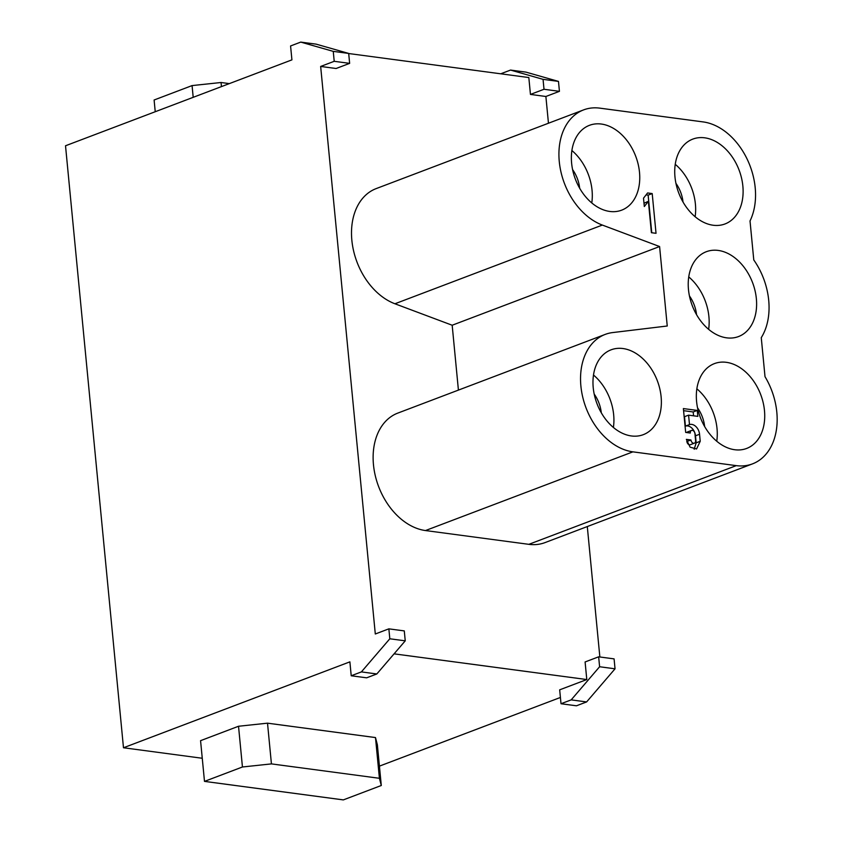 <?xml version="1.0" encoding="UTF-8"?>
<svg xmlns="http://www.w3.org/2000/svg" width="842" height="842" viewBox="0 0 842 842"><rect width="100%" height="100%" fill="white"/><g stroke="black" fill="none" stroke-linecap="round" stroke-linejoin="round"><path stroke-width="1.26" d="M572.581 169.579A28.881 20.534 -110.8 0 1 579.664 188.24M571.886 150.529A45.373 32.27 -110.8 0 1 591.779 202.954M609.766 211.447A45.373 32.27 -110.8 0 1 572.96 171.263A45.373 32.27 -110.8 0 1 589.463 125.321A45.373 32.27 -110.8 0 1 635.731 156.296A45.373 32.27 -110.8 0 1 621.659 210.163A45.373 32.27 -110.8 0 1 609.766 211.447M594.199 394.077A28.881 20.534 -110.8 0 1 601.283 412.748M593.505 375.037A45.373 32.27 -110.8 0 1 613.397 427.462M622.964 348.535A45.373 32.27 -110.8 0 1 659.781 388.73A45.373 32.27 -110.8 0 1 643.277 434.672A45.373 32.27 -110.8 0 1 596.999 403.697A45.373 32.27 -110.8 0 1 611.082 349.819A45.373 32.27 -110.8 0 1 622.964 348.535M697.555 407.865A28.881 20.534 -110.8 0 1 704.638 426.526M696.86 388.815A45.373 32.27 -110.8 0 1 716.752 441.24M726.32 362.323A45.373 32.27 -110.8 0 1 763.136 402.508A45.373 32.27 -110.8 0 1 746.633 448.449A45.373 32.27 -110.8 0 1 700.355 417.474A45.373 32.27 -110.8 0 1 714.437 363.607A45.373 32.27 -110.8 0 1 726.32 362.323M675.937 183.356A28.881 20.534 -110.8 0 1 683.02 202.027M675.242 164.316A45.373 32.27 -110.8 0 1 695.134 216.741M713.121 225.235A45.373 32.27 -110.8 0 1 676.315 185.04A45.373 32.27 -110.8 0 1 692.819 139.098A45.373 32.27 -110.8 0 1 739.087 170.073A45.373 32.27 -110.8 0 1 725.015 223.951A45.373 32.27 -110.8 0 1 713.121 225.235M689.451 295.974A28.881 20.534 -110.8 0 1 696.534 314.634M688.756 276.923A45.373 32.27 -110.8 0 1 708.911 316.666A45.373 32.27 -110.8 0 1 708.638 329.348M756.358 298.657A45.373 32.27 -110.8 0 1 738.518 336.558A45.373 32.27 -110.8 0 1 692.25 305.583A45.373 32.27 -110.8 0 1 706.322 251.705A45.373 32.27 -110.8 0 1 756.358 298.657M648.382 201.301L644.319 206.522L643.509 198.186L647.582 192.955L652.203 193.576L656.034 233.308L651.403 232.697L648.382 201.301L644.004 203.248M652.203 193.576L648.14 195.123L651.761 232.739M646.109 194.849L648.14 195.123M659.591 246.538L667.243 326.001L612.702 332.569A61.876 44.005 69.2 0 0 605.219 334.4A61.876 44.005 69.2 0 0 582.717 397.045A61.876 44.005 69.2 0 0 632.91 451.849L736.266 465.637A61.876 44.005 69.2 0 0 752.485 463.879A61.876 44.005 69.2 0 0 765.01 376.669L761.263 337.663A61.876 44.005 -110.8 0 0 753.779 259.957L750.022 220.962A61.876 44.005 69.2 0 0 747.37 159.591A61.876 44.005 69.2 0 0 703.175 121.922L599.82 108.144A61.876 44.005 69.2 0 0 583.611 109.892A61.876 44.005 69.2 0 0 559.951 166.79A61.876 44.005 69.2 0 0 602.346 225.067L659.591 246.538L452.175 325.233L394.93 303.773A61.876 44.005 -110.8 0 1 352.535 245.496A61.876 44.005 -110.8 0 1 376.185 188.597L583.611 109.892M458.416 390.099L452.175 325.233M752.485 463.879L545.058 542.585A61.876 44.005 -110.8 0 1 528.85 544.332L425.494 530.555A61.876 44.005 -110.8 0 1 375.3 475.751A61.876 44.005 -110.8 0 1 397.803 413.096L605.219 334.4M155.233 111.723L154.107 99.998L192.071 85.589L221.046 82.505L221.446 86.61M229.34 83.611L221.046 82.505M193.197 97.325L192.071 85.589M500.716 73.801L510.547 70.075L525.966 72.128L558.478 81.4L559.435 91.336L545.879 96.483L530.449 94.42L528.829 77.548L348.693 53.53M559.435 91.336L544.006 89.273L530.449 94.42M558.478 81.4L543.048 79.348L544.006 89.273M510.547 70.075L543.048 79.348M375.49 737.571L379.416 778.292L271.429 763.894L242.443 766.988L204.49 781.387L343.325 799.9L381.289 785.502L377.363 744.77L375.49 737.571L267.514 723.173L238.528 726.257L200.564 740.665L204.49 781.387M379.416 778.292L381.289 785.502M242.443 766.988L238.528 726.257M271.429 763.894L267.514 723.173M334.211 61.308L349.64 63.361L336.084 68.507L320.655 66.444L334.211 61.308L333.253 51.373L300.741 42.1L290.574 45.963L291.921 59.866L65.518 145.771L123.479 747.759L349.883 661.854L351.219 675.768L361.386 671.905L389.814 638.783L388.857 628.848L404.286 630.9L405.244 640.836L389.814 638.783M202.259 758.263L123.479 747.759M361.386 671.905L376.816 673.968L405.244 640.836M351.219 675.768L366.649 677.821L376.816 673.968M560.414 697.46L379.416 766.136M586.79 679.547L559.677 689.83L561.014 703.733L571.181 699.881L599.609 666.748L598.651 656.823L585.095 661.959L586.79 679.547L394.077 653.845M599.609 666.748L615.039 668.811L614.081 658.876L598.651 656.823M615.039 668.811L586.611 701.933L571.181 699.881M586.611 701.933L576.444 705.796L561.014 703.733M545.879 96.483L548.458 123.227M587.295 526.555L599.851 656.981M349.64 63.361L348.683 53.425L316.171 44.152L300.741 42.1M333.253 51.373L348.683 53.425M388.857 628.848L375.3 633.994L320.655 66.444M694.934 433.641A3.094 2.2 69.2 0 0 691.514 430.441A3.094 2.2 69.2 0 0 690.303 433.03L685.672 432.409L683.378 408.57L697.26 410.422L697.839 416.38L688.577 415.148L689.493 424.6A9.283 6.599 -110.8 0 1 699.555 434.262L700.228 441.282L696.566 448.975L690.114 447.176L686.346 439.366L690.966 439.977A3.094 2.2 69.2 0 0 694.387 443.176A3.094 2.2 69.2 0 0 695.597 440.598L694.934 433.641M686.746 441.503L690.966 439.977M686.904 441.524A3.094 2.2 69.2 0 0 690.314 444.723L694.387 443.176M688.577 415.148L684.514 416.685L685.42 426.136A9.283 6.599 -110.8 0 1 695.492 435.798L696.166 442.829L694.197 449.239M685.42 426.136L689.493 424.6M683.578 410.675L693.198 411.959L697.26 410.422M693.198 411.959L693.566 415.811M691.514 430.441L687.451 431.988A3.094 2.2 69.2 0 0 686.714 432.546M602.346 225.067L394.93 303.773M632.91 451.849L425.494 530.555M736.266 465.637L528.85 544.332M696.166 442.829L700.228 441.282M695.492 435.798L699.555 434.262"/></g></svg>
